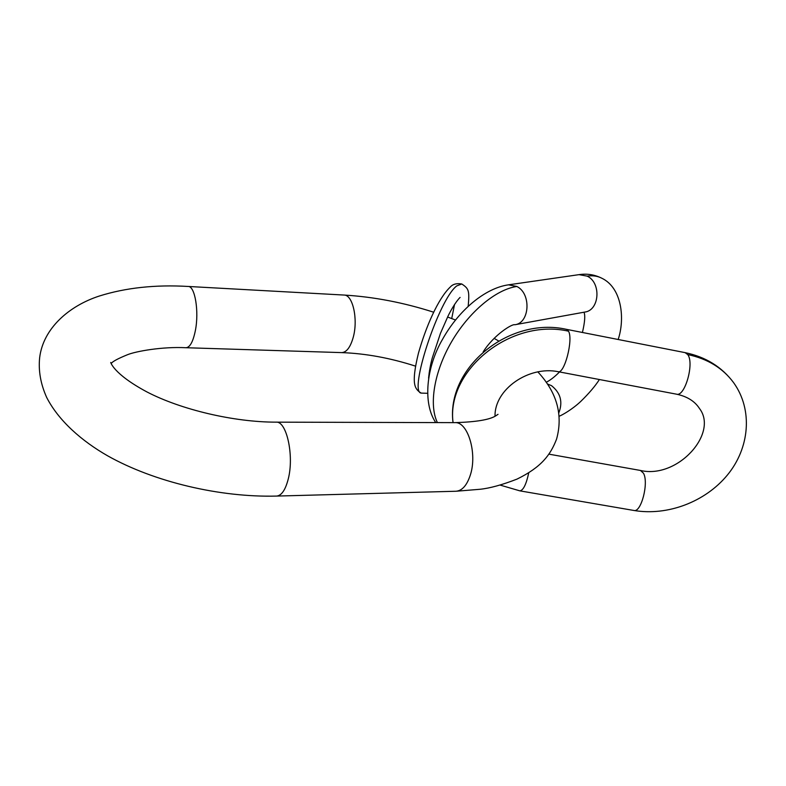 <?xml version="1.0" encoding="UTF-8"?>
<svg xmlns="http://www.w3.org/2000/svg" width="786" height="786" viewBox="0 0 786 786"><rect width="100%" height="100%" fill="white"/><g stroke="black" fill="none" stroke-linecap="round" stroke-linejoin="round"><path stroke-width="1.18" d="M195.35 330.651C193.081 341.694 189.976 347.383 186.027 347.726L341.704 352.609C346.695 352.325 350.595 347.009 353.405 336.673C358.18 318.723 352.639 294.671 344.081 295.055L188.198 286.458C194.957 285.917 199.231 311.472 195.35 330.651M498.019 414.33L495.691 415.882C489.58 419.753 475.992 422.013 454.947 422.642C467.817 421.434 477.534 453.512 470.303 475.137C466.913 485.384 462.139 490.759 455.968 491.25L480.04 489.275C489.845 488.253 502.156 484.864 516.972 479.126C541.22 467.267 550.455 455.123 556.606 439.01C563.198 414.792 556.92 392.391 537.781 371.817M455.968 491.25L276.613 496.074C281.604 495.593 285.495 489.835 288.305 478.782C294.278 455.467 286.536 420.824 276.132 422.151C233.982 422.2 180.947 409.673 146.815 391.87C112.82 373.635 110.6 361.904 110.728 362.474M427.427 393.285L421.267 393.108C408.199 392.666 438.981 298.818 456.804 285.888L461.775 283.982C468.859 288.678 469.547 290.525 468.201 306.186M435.749 422.583C422.534 403.12 426.356 366.993 442.498 339.365C458.788 310.146 485.168 288.059 508.532 284.827L579.007 274.648L587.152 276.122C601.487 282.665 599.561 310.391 584.804 312.071L514.83 324.756C529.813 323.105 531.493 293.542 516.834 286.468C495.937 289.415 468.81 312.032 451.459 341.959C434.069 371.876 428.773 404.918 437.399 422.593M587.152 276.122C592.703 275.336 597.537 276.014 601.654 278.146C622.109 287.764 625.057 319.028 618.169 339.493M558.866 412.758C563.012 401.911 560.556 392.872 551.477 385.641L547.311 383.941M508.532 284.827L516.834 286.468M548.883 454.151L640.472 470.46L643.469 473.221C648.99 482.663 641.17 512.875 633.889 510.468L519.831 490.847C523.27 490.415 526.237 484.422 528.732 472.858M733.593 382.635C722.835 368.094 707.547 358.74 687.711 354.565L685.107 352.639C705.641 356.883 721.803 366.875 733.593 382.635C753.283 410.046 749.471 448.364 727.355 475.088C705.219 501.93 667.54 516.156 633.889 510.468M453.08 422.632C446.075 370.727 510.536 317.849 568.524 331.191L566.578 329.363L685.107 352.639M568.524 331.191C573.466 339.444 564.466 374.195 558.109 371.68L676.569 394.189C684.901 397.058 694.549 363.063 687.711 354.565M495.583 415.941L495.042 414.969M429.952 371.316L429.372 371.09M415.509 366.138C390.278 357.994 365.677 353.484 341.704 352.609M111.18 363.613C112.28 361.648 117.684 358.701 127.381 354.761C135.536 351.371 162.191 346.479 186.027 347.726M276.613 496.074C220.375 497.548 154.361 482.113 107.603 455.801C81.852 441.084 58.655 420.854 46.679 397.461C40.636 383.981 38.298 370.727 39.654 357.689C43.171 328.381 69.089 305.852 99.331 296.027C125.731 287.735 155.353 284.542 188.198 286.458M498.599 340.957L494.129 338.353M455.428 319.99L447.598 317.004M433.675 312.209C403.572 302.551 373.704 296.833 344.081 295.055M276.132 422.151L454.947 422.642M428.586 378.145C429.402 370.442 430.659 363.613 432.369 357.65L440.474 333.293L448.049 316.08C450.712 310.49 455.821 301.745 459.741 297.766L460.105 297.413M454.544 304.428L451.714 318.556M429.814 371.896L429.077 373.045M421.267 393.108C417.671 391.153 415.499 388.313 414.762 384.59C413.485 378.823 414.703 368.379 418.427 353.258C425.658 327.467 438.067 298.493 450.368 286.939C452.883 284.11 456.686 283.127 461.775 283.982M599.394 379.52C595.277 386.014 589.048 393.334 580.697 401.489C572.188 409.486 562.01 415.205 559.268 416.187M584.804 312.071L585.305 311.973M483.174 351.902C493.736 334.974 512.364 323.527 514.83 324.756M583.998 312.219C585.364 315.412 584.843 322.162 582.426 332.478M559.524 371.945C554.798 376.74 550.357 380.188 546.201 382.31M579.007 274.648C586.995 273.449 594.54 274.619 601.654 278.146M640.472 470.46C677.542 479.224 718.669 433.341 699.481 408.514C694.804 401.224 687.16 396.449 676.569 394.189M453.031 422.632C445.908 368.094 508.856 316.306 566.578 329.363M495.013 416.236C494.463 389.041 529.007 365.687 558.109 371.68M500.191 485.109L519.831 490.847"/></g></svg>
